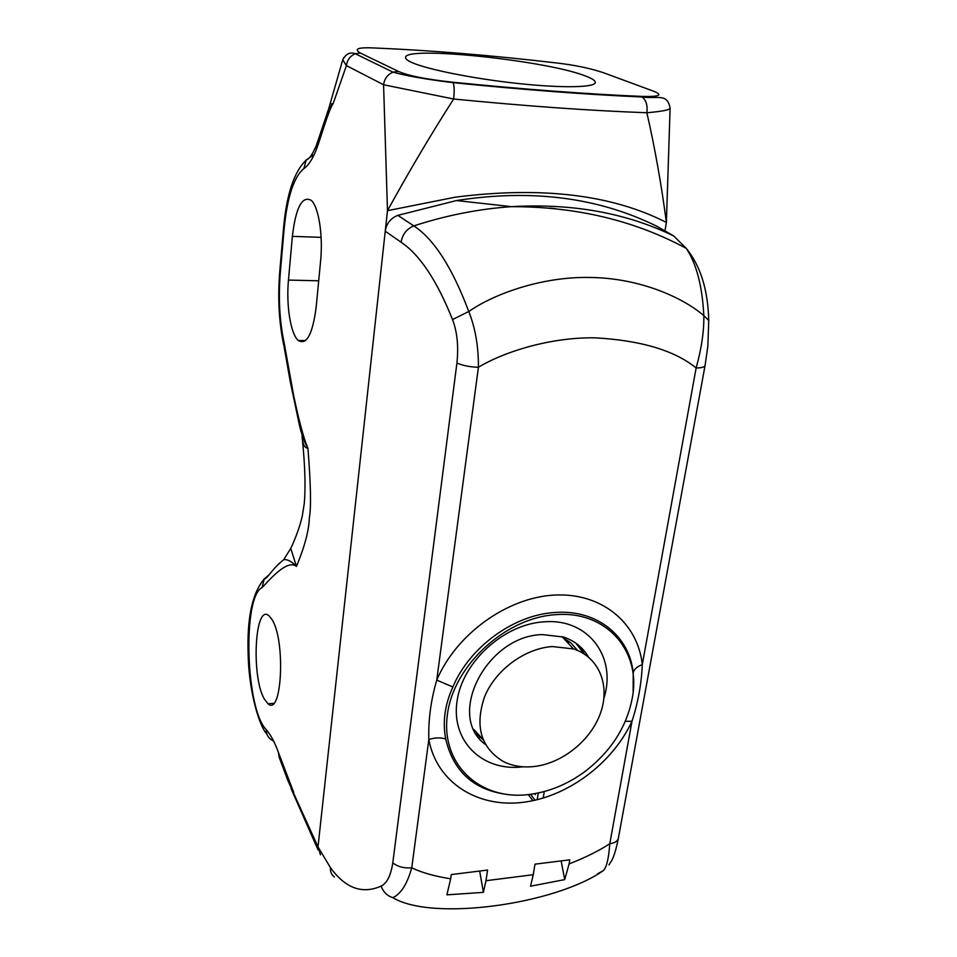 <?xml version="1.0" encoding="UTF-8"?>
<svg xmlns="http://www.w3.org/2000/svg" width="957" height="957" viewBox="0 0 957 957"><rect width="100%" height="100%" fill="white"/><g stroke="black" fill="none" stroke-linecap="round" stroke-linejoin="round"><path stroke-width="1.44" d="M664.995 230.697L666.395 222.443C661.383 184.474 654.887 147.904 646.884 112.735C647.722 105.33 646.131 100.078 642.099 96.992L640.7 96.358C586.318 94.049 523.658 89.324 452.709 82.206C426.391 79.359 408.28 75.759 398.387 71.404L360.394 53.054C353.265 48.795 358.253 47.12 375.347 48.017C431.32 50.398 491.276 55.339 555.204 62.815C573.554 64.825 589.596 68.103 603.305 72.672L653.033 90.999C663.739 95.174 659.624 96.956 640.7 96.358M670.115 107.974L666.395 222.443C611.954 194.63 541.614 186.208 455.353 197.166L387.489 210.672C409.261 171.028 431.32 133.813 453.654 99.002L383.566 84.754L387.489 210.672L385.24 231.199L401.115 242.229C419.836 254.837 436.966 280.616 452.517 319.566C457.231 331.959 458.702 346.446 456.92 363.014L392.789 862.867C390.839 875.583 386.927 883.335 381.077 886.11C362.284 894.436 345.429 888.299 330.5 867.724L317.999 846.885L385.24 231.199C386.484 223.448 390.683 218.172 397.837 215.361L456.525 200.551C531.267 188.84 597.862 197.321 656.299 225.996L673.716 235.936L686.265 248.377C634.67 220.529 576.449 206.628 511.6 206.664C572.214 203.183 626.261 212.933 673.716 235.936M397.837 215.361L413.807 225.888C433.976 239.083 452.29 267.625 468.763 311.515C495.834 292.77 544.832 275.915 592.622 277.518C640.496 278.654 682.497 297.292 703.826 315.631C702.342 286.215 696.493 263.797 686.265 248.377C700.488 265.831 707.989 289.863 708.742 320.499L708.778 321.277M273.546 740.921C268.738 738.792 266.285 735 266.19 729.533C245.578 709.113 242.336 596.953 262.051 587.586C267.194 582.646 286.933 558.338 296.455 566.412C304.685 546.614 308.979 530.441 309.338 517.869C311.276 507.593 310.81 484.386 307.927 448.247C303.704 438.438 298.943 420.817 293.632 395.397L284.026 342.175C279.54 321.073 278.308 297.747 280.341 272.219L284.109 229.094C287.256 197.082 293.847 176.913 303.859 168.599C308.333 165.633 312.508 159.257 316.384 149.483C320.739 138.095 328.072 111.299 333.227 103.38L329.974 104.349L329.639 105.641M278.367 564.235L283.703 559.689C287.375 559.115 291.622 561.364 296.455 566.412L290.772 548.421M320.487 854.816L317.999 846.885L287.949 780.721L279.265 757.549L278.391 752.393C274.826 742.453 270.759 734.832 266.19 729.533M264.419 699.184L268.044 703.778C282.064 717.14 285.748 639.599 271.812 619.263L268.857 615.71C254.765 603.089 251.069 677.077 264.419 699.184M320.583 261.201C323.215 235.625 318.645 206.604 311.192 200.324C302.089 195.515 295.809 207.525 292.363 236.355L288.464 280.066C286.047 305.319 290.665 334.244 298.333 340.525C306.695 345.357 312.64 334.149 316.193 306.91L320.583 261.201M597.455 873.885L603.293 870.655C606.547 867.64 608.712 858.668 609.776 843.739L632.003 721.255C638.104 702.318 641.537 683.442 642.279 664.637L696.134 367.978C701.553 348.432 704.113 330.978 703.826 315.631L708.742 320.499L707.869 346.063L705.094 365.335C704.735 367.045 701.756 367.931 696.134 367.978C674.601 350.453 640.903 340.405 595.063 337.833C551.651 337.103 505.332 351.111 478.416 367.237C469.995 367.045 462.829 365.634 456.92 363.014M452.517 319.566L468.763 311.515C475.318 327.94 478.536 346.518 478.416 367.237L436.751 680.092C430.865 700.345 428.222 720.154 428.832 739.522L411.749 867.808C407.239 883.933 400.959 893.886 392.884 897.666C387.346 895.979 383.41 892.127 381.077 886.11M633.151 691.923L633.223 673.058C633.785 669.493 636.8 666.694 642.279 664.637C637.936 622.899 601.678 592.479 554.414 595.075C507.258 597.443 456.298 633.989 436.751 680.092L452.864 686.982C444.802 704.807 442.421 722.152 445.723 739.019C453.797 773.184 475.904 791.834 512.055 794.98M705.058 365.574L618.401 837.985C617.803 841.071 614.92 842.985 609.776 843.739C598.986 850.797 585.421 857.532 569.08 863.944L569.786 859.829L534.987 864.159L533.252 874.698L485.965 880.715L487.592 870.057L451.273 874.578L450.663 878.801C434.705 876.301 421.726 872.64 411.749 867.808C404.153 868.43 397.837 866.791 392.789 862.867M485.965 880.715L483.393 892.355L446.919 894.855L450.663 878.801M603.293 870.655C555.359 904.269 432.265 921.687 392.884 897.666M569.08 863.944L564.726 879.603L530.525 886.218L533.252 874.698M564.726 879.603L561.113 860.905M483.393 892.355L479.66 871.037M527.953 794.633C479.553 800.315 440.471 763.961 447.398 714.52C453.582 665.139 506.229 617.086 556.627 614.621C605.865 610.901 640.221 649.959 632.721 695.5C627.601 725.693 611.547 751.137 584.56 771.832C566.879 784.704 548.002 792.3 527.953 794.633M603.915 698.227C617.026 657.303 588.459 618.21 544.413 621.811C503.944 623.892 462.016 662.172 456.956 701.804C451.285 741.472 482.484 771.258 521.673 766.964L523.204 766.796M485.39 744.45C445.723 716.099 486.551 635.592 542.416 634.587L563.446 637.027C574.595 640.771 582.945 647.458 588.495 657.088M483.141 739.821L476.084 733.624M584.368 654.062L579.523 646.047M562.812 637.446L571.078 643.104L577.609 650.485M473.894 729.497L482.962 739.402M575.875 643.176L583.997 653.822M552.428 646.549L573.446 648.93C599.01 657.112 610.399 685.272 600.577 712.893C590.936 740.551 561.891 763.806 533.276 766.605C522.271 767.658 512.33 765.983 503.454 761.593C480.809 747.884 474.54 726.184 484.673 696.505C495.738 669.78 524.962 648.332 552.428 646.549M302.053 436.225C302.544 443.964 304.493 447.972 307.927 448.247C304.482 442.517 301.634 434.753 299.385 424.968L290.186 381.245L284.002 346.147L284.026 342.175M327.282 112.663L328.526 109.373L333.227 103.38L346.422 65.614L383.566 84.754C384.475 78.653 387.633 74.455 393.04 72.17C406.043 75.83 426.056 79.335 453.08 82.673C524.364 89.838 587.371 94.611 642.099 96.992C658.416 99.121 667.125 92.985 670.115 108.165L670.115 108.165C669.864 109.911 662.112 111.431 646.884 112.735C591.103 110.749 526.697 106.167 453.654 99.002C454.479 91.035 454.3 85.592 453.08 82.673L452.709 82.206M398.387 71.404L393.04 72.17L355.322 53.748C350.202 55.889 347.235 59.848 346.422 65.614L342.738 59.836L343.802 57.552M317.138 143.323L316.384 149.483M314.303 154.388L306.192 160.07L303.859 168.599M411.354 62.289C426.068 69.203 472.997 78.665 517.881 83.474C562.824 88.331 595.78 87.554 595.302 82.314C595.182 80.555 592.06 78.498 585.923 76.165C547.727 60.542 403.088 45.314 405.589 57.647C405.624 58.975 407.538 60.518 411.354 62.289M515.572 206.413L521.362 206.664M549.689 208.1L555.239 208.626M534.58 793.7L535.214 794.537L535.37 793.556M537.212 799.729L538.301 792.982M479.816 737.249L479.11 738.014M401.115 242.229C402.442 234.333 406.677 228.89 413.807 225.888C446.68 215.241 479.278 208.841 511.6 206.664L456.525 200.551M269.455 574.451L264.204 578.997L262.051 587.586M293.739 792.48L278.391 752.393M625.328 721.327L632.003 721.255C612.301 763.818 566.771 797.552 521.637 802.492C476.55 807.529 436.619 782.025 428.832 739.522C434.921 737.524 440.555 737.357 445.723 739.019M633.223 673.058C629.682 636.297 597.3 609.537 555.861 612.432C514.699 614.262 469.648 646.657 452.864 686.982M334.376 876.875C331.457 874.758 330.165 871.695 330.5 867.724M283.655 344.664C278.906 321.911 277.626 297.4 279.791 271.142L283.547 228.113C286.574 194.379 294.122 171.71 306.192 160.07C309.231 159.185 312.64 154.244 316.408 145.237L328.526 109.373L342.738 59.836C345.991 53.783 350.19 51.762 355.322 53.748L360.394 53.054M373.266 47.946L375.347 48.017M283.547 228.113L284.109 229.094M279.791 271.142L280.341 272.219M543.193 798.114L544.27 791.547M568.422 643.499L568.793 641.226M532.893 800.71L528.288 794.597M292.363 236.355L321.109 237.36M288.464 280.066L318.705 280.808M266.955 734.234C257.935 724.27 248.617 687.234 248.15 654.193C246.906 618.102 252.265 593.041 264.204 579.009C268.271 578.064 270.891 570.061 283.703 559.689L290.82 548.301C296.048 537.152 299.888 526.314 302.34 515.799L304.29 503.322C305.678 487.532 305.08 466.549 302.484 440.376M291.012 788.496L318.083 849.924M608.951 864.901L611.834 860.379C614.167 855.869 616.32 848.548 618.33 838.416M573.446 648.93L562.034 636.596M535.059 800.243L530.585 794.31M273.63 703.347L268.044 703.778M305.534 340.596L298.333 340.525"/></g></svg>
